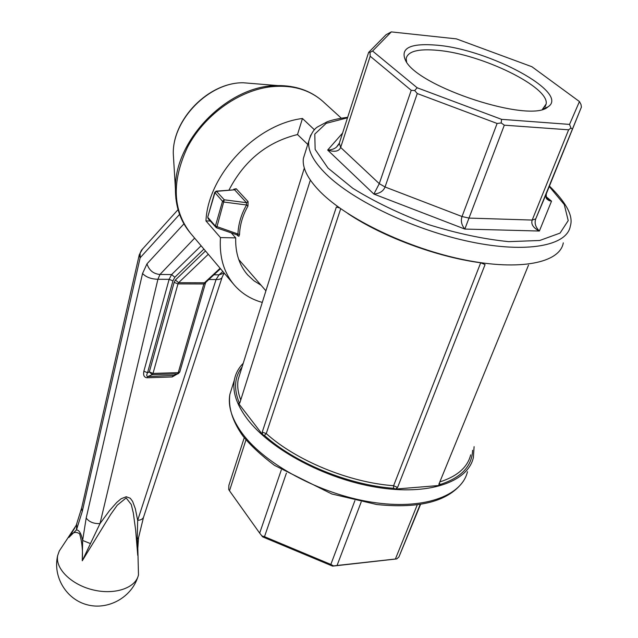 <?xml version="1.0" encoding="UTF-8"?>
<svg xmlns="http://www.w3.org/2000/svg" width="638" height="638" viewBox="0 0 638 638"><rect width="100%" height="100%" fill="white"/><g stroke="black" fill="none" stroke-linecap="round" stroke-linejoin="round"><path stroke-width="0.96" d="M237.559 235.039L238.867 236.323L239.513 234.561L215.413 226.075L216.346 227.742L216.936 226.857L224.273 199.798L216.274 191.137L234.601 189.813L236.18 188.72L233.755 189.231M247.959 206.074L248.062 201.584L246.467 202.685L246.539 204.981L247.959 206.074C242.767 215.11 239.952 224.6 239.513 234.561M474.098 446.672L473.356 457.661C467.726 482.208 428.481 495.758 376.899 487.328C325.38 479.026 270.384 449.543 247.297 419.014C236.61 404.747 232.296 391.748 234.361 380.009C235.542 373.661 238.492 368.094 243.23 363.317M472.591 450.276C472.032 466.25 461.218 477.663 440.156 484.505L439.797 485.446L395.472 489.075L393.606 488.301L393.606 485.701C349.472 482.591 296.176 460.612 266.253 433.593L262.242 432.101L336.362 207.031L339.695 207.988M393.606 488.301C348.834 485.175 294.732 462.853 264.411 435.411L262.577 434.669L238.548 403.431L239.944 402.522M397.57 487.472L485.071 264.603L480.693 262.784L393.606 485.701L397.57 487.472L395.472 489.075M439.797 485.446L438.968 485.111L438.928 484.114L528.519 265.097M563.29 242.855C559.989 262.904 519.914 271.15 464.265 259.825C408.711 248.621 347.415 219.257 320.34 191.886C307.795 179.103 302.149 167.946 303.393 158.407L305.195 152.634M262.577 434.669L262.242 432.101M238.548 403.431L239.075 403.734L239.8 402.977L310.116 180.857M545.976 197.373L547.579 198.952L551.519 201.153L549.182 200.659L546.878 199.088L546.248 198.059L546.264 193.912L581.409 107.096L535.753 218.874C534.277 223.061 535.481 227.112 539.373 231.036C533.232 227.886 530.84 224.233 532.196 220.062L568.625 129.809L504.315 125.176L464.823 229.058C461.537 225.031 460.604 220.852 462.024 216.529L497.114 123.469L417.26 93.547L385.049 186.99C383.35 191.177 379.634 193.537 373.892 194.072L379.275 183.656L411.223 90.309L370.184 56.224L340.66 147.426C339.025 151.405 334.695 152.283 327.669 150.058C331.553 149.914 334.535 148.893 336.601 146.987L339.304 143.223L368.62 52.42L386.078 34.699L391.309 31.9L372.584 51.032L417.156 87.765L501.54 119.338L569.543 124.402L579.44 101.554L531.901 66.727L456.377 38.87L391.309 31.9M411.223 90.309L414.708 90.556L417.156 87.765M368.62 52.42L370.032 52.356L372.584 51.032M370.032 52.356L370.184 56.224M436.91 45.194C410.274 42.953 399.843 48.089 405.608 60.602C417.946 87.079 530.712 123.716 547.978 106.865C570.356 92.917 489.418 49.389 436.91 45.194M542.412 109.313L546.136 104.05C549.796 87.095 481.427 53.943 437.668 50.346C418.289 48.56 407.786 51.303 406.167 58.576L406.621 62.133M420.147 504.506L398.925 556.934L396.788 558.912L332.613 566.129L262.665 536.877L259.682 533.129L281.31 469.935M245.981 439.845L229.497 490.781L259.682 533.129M229.497 490.781L228.723 489.482L228.867 485.374L244.25 437.716M286.414 473.093L264.491 536.686L330.843 564.431L354.919 500.583M398.925 556.934L420.53 504.451M361.196 501.946L337.055 565.475L395.401 559.016L417.228 504.921M264.491 536.686L261.755 535.88M332.613 566.129L333.586 565.922L330.843 564.431M337.055 565.475L333.586 565.922M396.788 558.912L395.401 559.016M497.114 123.469L501.229 122.959L501.54 119.338M414.708 90.556L417.26 93.547M568.625 129.809L570.93 128.039L569.543 124.402M501.229 122.959L504.315 125.176M581.409 107.096L580.995 104.48L579.44 101.554M570.93 128.039L572.166 128.908M339.304 143.223L340.66 147.426L379.275 183.656L385.049 186.99L462.024 216.529L469.018 218.092L532.196 220.062L535.753 218.874L546.264 193.912M216.346 227.742L208.124 218.659L207.9 217.478L215.413 226.075L222.518 201.281L224.058 202.063L246.539 204.981C241.244 214.224 238.373 223.922 237.926 234.082L237.448 235.007L236.993 234.736M224.217 273.12L219.041 274.842L216.075 279.54C219.671 279.603 221.713 278.774 222.199 277.051L224.058 273.255M139.299 254.642L81.568 508.374L82.27 511.453L76.48 529.899C79.264 530.106 81.313 533.623 82.629 540.45L86.186 518.04C89.184 522.004 93.794 523.854 100.007 523.583L109.449 510.703L116.722 502.457L121.068 498.788L126.236 496.731L130.288 498.254L132.608 501.396L135.336 508.725L137.672 520.353L216.075 279.54L208.841 279.508M82.27 511.453L140.137 257.792L140.105 253.19L142.569 249.003M201.114 245.774L171.614 274.547L159.971 274.476C153.423 273.877 149.093 270.337 146.979 263.845L183.927 223.858M137.784 548.736L137.736 555.315L135.647 530.066L133.31 512.968L131.284 504.53L126.164 497.951L117.28 505.168L110.685 514.427L82.254 560.802C82.948 551.041 82.071 542.037 79.606 533.783C75.619 531.159 72.038 532.387 68.864 537.475L74.933 527.698M137.768 549.238L137.234 539.277L137.672 520.353C141.062 520.082 143.064 518.893 143.678 516.804L222.048 277.498M61.009 548.377L59.27 551.009L57.683 555.538C55.012 568.633 71.504 584.886 93.276 589.943C115.007 595.174 135.942 587.861 138.478 574.83L137.808 547.46M72.038 532.443L68.864 537.475L76.48 529.899L76.68 524.229M90.492 543.616L82.629 540.45L82.254 560.802L100.007 523.583L157.913 279.277C151.15 279.085 146.03 277.155 142.545 273.511L86.186 518.04M71.99 532.499L76.289 525.13L81.688 507.848M194.638 238.118L159.971 274.476L157.913 279.277L169.126 279.332L143.869 371.22C143.064 375.288 144.14 377.465 147.107 377.768L172.212 376.954L176.909 374.219M143.502 517.346L138.582 537.531L137.234 539.277M210.173 221.011L205.962 220.9C207.94 175.338 255.415 124.346 302.452 118.485L314.462 129.833M205.962 220.9L220.461 237.575C219.193 256.891 223.834 272.753 234.401 285.162C241.778 293.56 251.077 299.31 262.282 302.42M261.094 285.258L253.9 280.736L247.719 274.97C239.274 265.272 235.27 252.919 235.701 237.894L220.461 237.575M302.452 118.485L297.515 134.546L307.747 144.419M231.283 232.886L235.701 237.894M297.515 134.546C267.131 142.027 244.282 160.529 228.994 190.06M205.404 283.344L179.836 371.794L178.249 372.64L153.016 373.413L149.332 371.914L152.211 374.642L177.428 373.844L178.465 373.549L179.796 371.93M174.23 375.383L147.896 376.556C146.485 376.372 146.373 375.088 147.545 372.72L143.869 371.22M236.18 188.72L248.062 201.584M236.993 234.848L237.91 235.885M304.326 168.097L238.205 379.347C237.065 385.695 237.918 392.561 240.757 399.97M242.041 367.089C234.561 376.795 233.588 388.638 239.146 402.61M232.12 387.178L229.847 394.475C227.742 406.342 231.969 419.453 242.544 433.8C265.384 464.496 319.973 493.971 371.22 502.098C422.539 510.352 461.721 496.5 467.487 471.689M310.762 135.033L308.792 141.086C307.612 150.424 313.37 161.422 326.074 174.062C353.468 201.145 415.266 230.477 471.139 241.938C527.1 253.501 567.222 245.718 570.324 226.067C573.538 216.258 566.576 202.932 549.438 186.065M347.519 117.799L326.162 123.349L314.789 134.108L315.14 149.428L327.98 168.065L352.742 188.25C374.618 201.823 399.683 213.874 427.923 224.409C456.641 233.388 483.572 239.13 508.725 241.642L539.724 240.486L560.044 233.101L568.219 220.604L564.247 204.511L549.254 186.511M342.582 133.079L327.669 150.058L373.892 194.072L464.823 229.058L539.373 231.036L551.519 201.153L545.825 196.448M340.716 208.714L266.253 433.593L264.411 435.411M480.725 262.704L480.693 262.784C436.791 256.986 382.505 236.77 347.901 213.563M439.829 481.913C457.279 476.331 467.558 467.319 470.677 454.878M440.156 484.505L439.375 483.014M214.743 192.349L222.518 201.281L224.273 199.798L246.467 202.685L234.601 189.813L216.625 191.336L214.886 192.812L207.765 217.016M208.124 218.659L207.741 217.079L214.719 192.421L216.186 191.145M222.853 271.501L219.041 274.842L213.905 274.811M173.775 161.669L173.273 153.503C172.635 119.473 209.16 82.254 243.214 82.765L253.493 83.602M175.921 198.841L175.418 188.712C174.373 139.85 228.444 84.79 277.769 85.588L290.625 86.457M178.042 209.655L141.437 250.256L139.196 255.096L140.137 257.792L179.565 214.392M142.545 273.511L146.979 263.845M203.913 249.091L174.812 277.267L171.614 274.547L169.126 279.332L172.938 280.856L147.545 372.72L149.332 371.914L174.142 282.371L177.962 283.894L203.841 283.966L205.436 283.232L205.835 282.315M341.242 118.118L322.629 101.179C310.586 90.684 295.633 85.484 277.769 85.588L243.214 82.765C208.69 82.334 172.731 118.987 173.273 153.503L175.418 188.712C175.354 206.457 180.418 221.338 190.61 233.349C172.603 210.245 171.542 181.575 187.436 147.338C203.761 116.02 237.081 91.425 269.116 86.983C290.784 84.336 308.625 89.065 322.629 101.179L323.689 102.136M220.493 268.71L206.026 282.116L204.479 282.786L203.841 283.966L178.249 372.64L177.428 373.844L173.018 375.75L172.212 376.954M147.107 377.768L147.896 376.556L152.211 374.642L153.016 373.413L177.962 283.894L178.592 282.698L208.291 254.275M220.126 268.271L204.479 282.786L178.592 282.698L175.394 279.978L205.492 250.957M174.812 277.267L172.938 280.856M175.394 279.978L174.142 282.371M238.724 259.491L265.918 290.816M234.361 380.009L229.847 394.475C228.165 407.586 232.551 421.479 243.022 436.137C250.606 445.499 261.078 455.237 274.444 465.333L331.872 493.995L376.739 504.514C420.107 508.965 448.977 501.197 463.355 481.219M347.678 117.296C339.145 118.413 332.374 119.88 327.374 121.691L318.115 126.619C314.287 128.557 311.177 133.382 308.792 141.086L303.393 158.407M336.601 146.987L338.69 144.579M542.906 108.986L547.978 106.865M546.136 104.05L544.988 106.969M237.448 235.007L216.362 227.75M76.097 525.521L59.27 551.009M57.683 555.538C52.611 576.6 66.161 599.289 87.015 604.728C107.798 610.43 131.101 597.718 137.752 577.238M72.03 532.435L74.494 528.447M137.784 548.903L138.534 537.826M190.61 233.349L233.596 284.221M247.042 274.18L247.719 274.97M177.962 373.764L174.302 375.343"/></g></svg>
